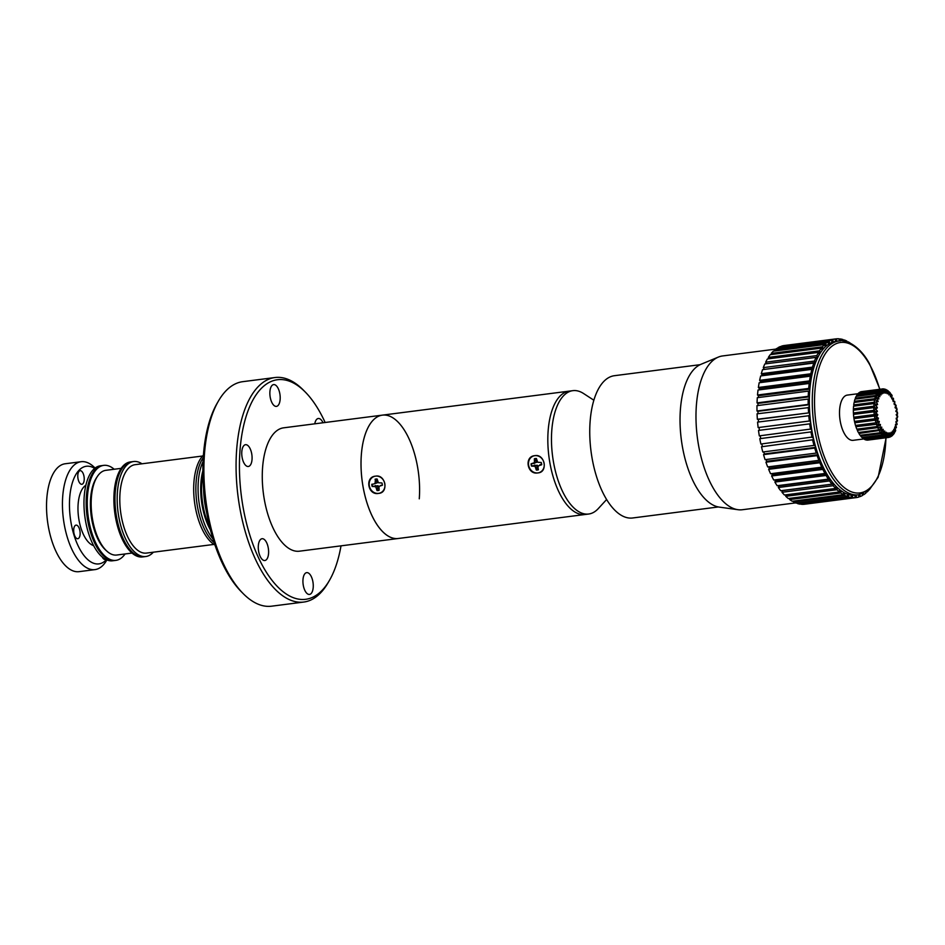 <?xml version="1.0" encoding="UTF-8"?>
<svg xmlns="http://www.w3.org/2000/svg" width="945" height="945" viewBox="0 0 945 945"><rect width="100%" height="100%" fill="white"/><g stroke="black" fill="none" stroke-linecap="round" stroke-linejoin="round"><path stroke-width="1.42" d="M419.273 498.818A62.181 28.433 82.7 0 0 382.371 415.138L283.63 427.825A62.181 28.433 82.7 0 0 262.592 467.503A62.181 28.433 82.7 0 0 299.494 551.183L398.235 538.496A62.181 28.433 82.7 0 1 361.333 454.817A62.181 28.433 82.7 0 1 382.371 415.138A62.181 28.433 82.7 0 0 361.073 467.421A62.181 28.433 82.7 0 0 385.962 534.551A62.181 28.433 82.7 0 0 398.235 538.496L585.038 514.493A62.181 28.433 82.7 0 1 572.764 510.548A62.181 28.433 82.7 0 0 585.038 514.493L588.688 514.021A62.181 28.433 82.7 0 0 598.303 508.575L606.619 499.515M203.246 457.675A47.888 21.889 82.7 0 0 196.111 481.962A47.888 21.889 82.7 0 0 214.172 542.631A47.888 21.889 82.7 0 1 196.111 481.962A47.888 21.889 82.7 0 1 203.246 457.675M203.045 461.562A47.888 21.889 82.7 0 0 198.308 481.678A47.888 21.889 82.7 0 0 212.991 538.933M202.868 473.256A46.766 21.381 82.7 0 0 201.757 481.702A46.766 21.381 82.7 0 0 209.861 527.664M202.856 470.858A44.569 20.377 82.7 0 0 200.919 482.718A44.569 20.377 82.7 0 0 210.451 529.98M203.588 488.931A51.739 23.649 82.7 0 0 206.589 512.32M329.462 580.372L328.116 582.687A113.176 51.739 -97.3 0 1 303.794 602.048A113.176 51.739 -97.3 0 1 281.468 594.866A113.176 51.739 -97.3 0 1 236.167 472.689A113.176 51.739 -97.3 0 1 274.936 377.539A113.176 51.739 -97.3 0 1 297.273 384.709A113.176 51.739 -97.3 0 1 303.369 390.108L305.259 392.021A110.695 50.605 82.7 0 0 299.293 386.741A110.695 50.605 82.7 0 0 240.006 450.34A110.695 50.605 82.7 0 0 283.831 592.279A110.695 50.605 82.7 0 0 329.462 580.372A110.695 50.605 82.7 0 0 341.015 545.856M274.936 377.539L242.759 381.674A113.176 51.739 82.7 0 0 218.437 401.023A113.176 51.739 82.7 0 0 243.184 593.602A113.176 51.739 82.7 0 0 248.133 598.09A113.176 51.739 82.7 0 0 249.279 599A113.176 51.739 82.7 0 0 250.449 599.851A113.176 51.739 82.7 0 0 271.617 606.182L303.794 602.048M258.328 545.726A10.986 5.02 -97.3 0 1 262.048 538.721A10.986 5.02 -97.3 0 1 268.557 553.498A10.986 5.02 -97.3 0 1 264.848 560.515A10.986 5.02 -97.3 0 1 258.328 545.726M269.916 391.596A10.986 5.02 -97.3 0 1 273.637 384.591A10.986 5.02 -97.3 0 1 280.145 399.369A10.986 5.02 -97.3 0 1 276.436 406.385A10.986 5.02 -97.3 0 1 269.916 391.596M314.768 423.832A10.986 5.02 -97.3 0 1 318.276 418.505A10.986 5.02 -97.3 0 1 323.025 422.769M302.979 579.639A10.986 5.02 -97.3 0 1 306.688 572.635A10.986 5.02 -97.3 0 1 313.208 587.412A10.986 5.02 -97.3 0 1 309.487 594.429A10.986 5.02 -97.3 0 1 302.979 579.639M241.802 451.71A10.986 5.02 -97.3 0 1 245.511 444.693A10.986 5.02 -97.3 0 1 252.031 459.483A10.986 5.02 -97.3 0 1 248.311 466.487A10.986 5.02 -97.3 0 1 241.802 451.71M325.151 422.498A110.695 50.605 82.7 0 0 305.259 392.021M243.184 593.602L241.294 591.7A110.695 50.605 -97.3 0 1 217.09 403.35L218.437 401.023M74.998 525.703A6.851 3.13 -97.3 0 1 76.037 525.125A6.851 3.13 -97.3 0 1 79.817 530.299A6.851 3.13 -97.3 0 1 78.837 538.13A6.851 3.13 -97.3 0 1 77.785 538.721A6.851 3.13 -97.3 0 1 74.017 533.535A6.851 3.13 -97.3 0 1 74.998 525.703M79.085 471.271A6.851 3.13 -97.3 0 1 80.136 470.693A6.851 3.13 -97.3 0 1 83.904 475.867A6.851 3.13 -97.3 0 1 82.924 483.698A6.851 3.13 -97.3 0 1 81.884 484.289A6.851 3.13 -97.3 0 1 78.104 479.103A6.851 3.13 -97.3 0 1 79.085 471.271M94.654 468.413A49.211 22.491 82.7 0 0 78.837 470.456A49.211 22.491 82.7 0 0 73.982 535.059A49.211 22.491 82.7 0 0 106.383 559.712M106.891 559.924L106.667 560.314A54.397 24.865 -97.3 0 1 103.277 564.98A54.397 24.865 -97.3 0 1 94.984 569.611A54.397 24.865 -97.3 0 1 65.04 528.503A54.397 24.865 -97.3 0 1 72.812 466.346A54.397 24.865 -97.3 0 1 81.116 461.715A54.397 24.865 -97.3 0 1 94.772 467.763L95.091 468.07M94.984 569.611L79.073 571.654A54.397 24.865 -97.3 0 1 49.128 530.558A54.397 24.865 -97.3 0 1 56.913 468.389A54.397 24.865 -97.3 0 1 65.205 463.759L81.116 461.715M93.638 545.643A31.09 14.21 -97.3 0 1 78.872 519.325A31.09 14.21 -97.3 0 1 83.916 486.888A31.09 14.21 -97.3 0 1 85.877 485.246M115.904 560.361L112.62 560.787A47.888 21.889 -97.3 0 1 86.255 524.593A47.888 21.889 -97.3 0 1 93.106 469.878A47.888 21.889 -97.3 0 1 100.406 465.802L102.603 465.519A47.888 21.889 82.7 0 0 87.767 486.285A47.888 21.889 82.7 0 0 91.937 536.5A47.888 21.889 82.7 0 0 114.817 560.503A47.888 21.889 -97.3 0 1 88.452 524.321A47.888 21.889 -97.3 0 1 95.303 469.594A47.888 21.889 -97.3 0 1 102.603 465.519L103.702 465.377A47.888 21.889 82.7 0 0 88.865 486.143A47.888 21.889 82.7 0 0 93.023 536.37A47.888 21.889 82.7 0 0 115.904 560.361A47.888 21.889 82.7 0 0 125.071 553.959M105.592 559.31A6.851 3.13 -97.3 0 1 105.096 559.464A6.851 3.13 -97.3 0 1 102.225 556.983M96.862 477.26A41.178 18.829 82.7 0 0 91.795 489.888A41.178 18.829 82.7 0 0 106.289 550.592M114.191 469.252A47.888 21.889 82.7 0 0 103.702 465.377M145.825 556.51L143.628 556.794A47.888 21.889 -97.3 0 1 115.81 512.048A47.888 21.889 -97.3 0 1 131.426 461.81A47.888 21.889 82.7 0 0 115.219 492.357A47.888 21.889 82.7 0 0 143.628 556.794L142.53 556.936A47.888 21.889 -97.3 0 1 114.711 512.19A47.888 21.889 -97.3 0 1 130.327 461.951L133.611 461.526A47.888 21.889 82.7 0 0 117.416 492.085A47.888 21.889 82.7 0 0 145.825 556.51A47.888 21.889 82.7 0 0 153.338 552.211M121.161 468.354L105.828 470.327A42.702 19.526 82.7 0 0 91.181 501.417A42.702 19.526 82.7 0 0 103.785 547.781A42.702 19.526 82.7 0 0 116.707 555.034L132.052 553.061M203.423 455.159A47.888 21.889 82.7 0 0 193.926 482.245A47.888 21.889 82.7 0 0 214.976 545.029M202.608 456.01L135.1 464.68A44.569 20.377 82.7 0 0 120.027 493.113A44.569 20.377 82.7 0 0 146.463 553.085L213.972 544.414M141.974 463.794A47.888 21.889 82.7 0 0 133.611 461.526M700.103 364.687L614.368 375.708A71.725 32.791 82.7 0 0 599.579 485.198A71.725 32.791 82.7 0 0 632.654 517.978L718.389 506.957M838.9 341.003L835.971 341.381A77.525 35.438 82.7 0 0 809.735 390.887A77.525 35.438 82.7 0 0 826.143 472.724A77.525 35.438 82.7 0 0 855.733 495.156L858.662 494.79A77.525 35.438 -97.3 0 1 829.072 472.346A77.525 35.438 -97.3 0 1 812.665 390.509A77.525 35.438 -97.3 0 1 838.9 341.003C844.428 338.924 859.418 344.866 869.518 363.79L879.889 389.234M858.166 393.699L847.334 395.093A22.798 10.419 82.7 0 0 839.621 409.657A22.798 10.419 82.7 0 0 844.452 433.72A22.798 10.419 82.7 0 0 853.146 440.323L863.765 438.952M775.798 349.107L722.606 355.946A77.525 35.438 82.7 0 0 718.342 357.092A77.525 35.438 82.7 0 0 696.111 409.965A77.525 35.438 82.7 0 0 712.778 487.301A77.525 35.438 82.7 0 0 737.962 509.698A77.525 35.438 82.7 0 0 742.368 509.733L795.56 502.894M737.962 509.698L719.322 507.122A72.552 33.169 -97.3 0 1 695.756 486.155A72.552 33.169 -97.3 0 1 680.152 413.78A72.552 33.169 -97.3 0 1 700.966 364.297L718.342 357.092M758.504 421.99L758.303 419.367L809.499 412.788L757.37 419.261A80.018 36.583 -97.3 0 1 757.075 413.815L809.227 407.543L809.144 404.732L808.199 404.425L757.004 411.004A80.018 36.583 -97.3 0 1 756.98 405.641L808.188 399.062L809.133 399.581L809.192 396.829L808.247 396.309L757.051 402.889A80.018 36.583 -97.3 0 1 757.311 397.68L808.507 391.1L809.44 391.821L809.641 389.163L808.707 388.442L757.512 395.022A80.018 36.583 -97.3 0 1 758.032 390.025L809.227 383.446L810.149 384.355L810.491 381.815L809.57 380.906L758.374 387.485A80.018 36.583 -97.3 0 1 759.166 382.749L810.361 376.169L811.247 377.256L811.72 374.87L810.834 373.783L759.638 380.362A80.018 36.583 -97.3 0 1 760.678 375.933L811.885 369.353L812.724 370.605L813.338 368.396L812.487 367.132L761.292 373.712A80.018 36.583 -97.3 0 1 762.568 369.649L813.775 363.069L814.566 364.475L815.299 362.467L814.495 361.049L763.3 367.629A80.018 36.583 -97.3 0 1 764.812 363.967L816.019 357.387L816.752 358.946L817.602 357.151L816.858 355.592L765.663 362.183A80.018 36.583 -97.3 0 1 767.387 358.958L818.583 352.379L819.256 354.056L820.201 352.509L819.528 350.831L768.332 357.411A80.018 36.583 -97.3 0 1 770.258 354.67L821.453 348.091L822.055 349.874L823.095 348.575L822.493 346.803L771.297 353.383A80.018 36.583 -97.3 0 1 773.388 351.15L824.583 344.571L825.103 346.437L826.237 345.421L825.717 343.555L774.51 350.134A80.018 36.583 -97.3 0 1 776.755 348.445L827.95 341.854L828.387 343.791L829.592 343.059L829.155 341.121L777.959 347.701A80.018 36.583 -97.3 0 1 780.322 346.567L831.517 339.987L831.86 341.96L833.124 341.511L832.781 339.538L781.574 346.118A80.018 36.583 -97.3 0 1 784.043 345.551L835.238 338.971L835.486 340.968L836.797 340.814L836.538 338.818L835.238 338.983A80.018 36.583 -97.3 0 0 832.781 339.538M758.008 413.697L757.949 411.311L809.144 404.732M757.949 411.311L757.004 411.004M808.199 404.425A80.018 36.583 -97.3 0 1 808.188 399.062M757.949 405.523L757.996 403.409L809.192 396.829M757.996 403.409L757.051 402.889M808.247 396.309A80.018 36.583 -97.3 0 1 808.507 391.1M758.303 397.561L758.445 395.742L809.641 389.163M758.445 395.742L757.512 395.022M808.707 388.442A80.018 36.583 -97.3 0 1 809.227 383.446M759.095 389.883L759.296 388.395L810.491 381.815M759.296 388.395L758.374 387.485M809.57 380.906A80.018 36.583 -97.3 0 1 810.361 376.169M760.3 382.595L760.524 381.449L811.72 374.87M760.524 381.449L759.638 380.362M810.834 373.783A80.018 36.583 -97.3 0 1 811.885 369.353M761.918 375.767L762.131 374.976L813.338 368.396M762.131 374.976L761.292 373.712M812.487 367.132A80.018 36.583 -97.3 0 1 813.775 363.069M763.95 369.471L815.299 362.467M764.103 369.046L763.3 367.629M758.303 419.367L757.37 419.261M759.414 430.306L759.048 427.471L810.255 420.891L758.138 427.577A80.018 36.583 -97.3 0 1 757.583 422.108L809.723 415.623L809.499 412.788M809.333 420.997A80.018 36.583 -97.3 0 1 808.778 415.516M759.048 427.471L758.138 427.577M835.699 488.14L837.211 487.951L835.9 486.663L835.663 488.435L784.468 495.015A80.018 36.583 -97.3 0 1 781.987 492.286L782.33 490.609L833.525 484.029L832.261 482.47L831.931 484.147L780.724 490.727A80.018 36.583 -97.3 0 1 778.349 487.514L778.774 485.954L829.97 479.375L828.765 477.579L828.34 479.139L777.144 485.718A80.018 36.583 -97.3 0 1 774.888 482.056L775.396 480.639L826.603 474.059L825.457 472.051L824.95 473.457L773.754 480.036A80.018 36.583 -97.3 0 1 771.64 475.973L772.23 474.709L823.438 468.129L822.374 465.92L821.784 467.173L770.588 473.752A80.018 36.583 -97.3 0 1 768.651 469.322L769.313 468.236L820.508 461.656L819.551 459.27L818.89 460.357L767.694 466.936A80.018 36.583 -97.3 0 1 765.946 462.199L766.678 461.29L817.874 454.71L817.012 452.171L816.279 453.08L765.084 459.66A80.018 36.583 -97.3 0 1 763.548 454.651L764.34 453.943L815.535 447.363L814.791 444.705L813.999 445.414L762.804 451.993A80.018 36.583 -97.3 0 1 761.493 446.784L813.539 439.685L812.913 436.944L760.879 444.032A80.018 36.583 -97.3 0 1 759.804 438.681L811.885 431.782L811.401 428.971L759.307 435.869A80.018 36.583 -97.3 0 1 758.492 430.424L810.609 423.738L810.255 420.891M810.515 429.29A80.018 36.583 -97.3 0 1 809.7 423.844M760.69 438.374L760.229 435.751M759.804 438.681L811.885 431.782M812.074 437.452A80.018 36.583 -97.3 0 1 810.999 432.101M762.332 446.276L761.8 443.914M761.493 446.784L813.539 439.685M813.999 445.414A80.018 36.583 -97.3 0 1 812.688 440.205M764.34 453.943L763.761 451.875M763.548 454.651L814.744 448.072L815.535 447.363M816.279 453.08A80.018 36.583 -97.3 0 1 814.744 448.072M766.678 461.29L766.076 459.53M765.946 462.199L817.141 455.62L817.874 454.71M818.89 460.357A80.018 36.583 -97.3 0 1 817.141 455.62M769.313 468.236L768.734 466.806M768.651 469.322L819.847 462.743L820.508 461.656M821.784 467.173A80.018 36.583 -97.3 0 1 819.847 462.743M772.23 474.709L771.711 473.61M771.64 475.973L822.835 469.393L823.438 468.129M824.95 473.457A80.018 36.583 -97.3 0 1 822.835 469.393M775.396 480.639L774.971 479.883M774.888 482.056L826.084 475.477L826.603 474.059M828.34 479.139A80.018 36.583 -97.3 0 1 826.084 475.477M778.349 487.514L829.545 480.934L829.97 479.375M831.931 484.147A80.018 36.583 -97.3 0 1 829.545 480.934M781.987 492.286L833.195 485.695L833.525 484.029M835.663 488.435A80.018 36.583 -97.3 0 1 833.195 485.695M839.562 491.294L840.991 491.116L839.656 490.089L839.514 491.955L788.307 498.535A80.018 36.583 -97.3 0 1 785.768 496.314L836.963 489.734L837.211 487.951M785.768 496.314L785.968 494.826M839.514 491.955A80.018 36.583 -97.3 0 1 836.963 489.734M843.448 493.656L844.818 493.479L843.472 492.747L843.424 494.672L792.229 501.252A80.018 36.583 -97.3 0 1 789.642 499.562L840.849 492.983L840.991 491.116M789.642 499.562L789.736 498.358M843.424 494.672A80.018 36.583 -97.3 0 1 840.849 492.983M847.334 495.192L848.669 495.026L847.322 494.578L847.37 496.55L796.174 503.13A80.018 36.583 -97.3 0 1 793.576 501.996L844.783 495.416L844.818 493.479M793.576 501.996L793.599 501.074M847.37 496.55A80.018 36.583 -97.3 0 1 844.783 495.416M851.173 495.889L852.484 495.723L851.15 495.57L851.303 497.566L800.108 504.146A80.018 36.583 -97.3 0 1 797.521 503.579L848.716 496.999L848.669 495.026M797.521 503.579L797.509 502.964M851.303 497.566A80.018 36.583 -97.3 0 1 848.716 496.999M854.918 495.735L856.217 495.57L854.918 495.723L855.166 497.72L803.971 504.299A80.018 36.583 -97.3 0 1 801.431 504.299L852.638 497.72L852.484 495.723M855.166 497.72A80.018 36.583 -97.3 0 1 852.638 497.72M805.27 504.146L856.465 497.566L856.217 495.57M859.761 494.613L858.592 495.026L858.934 496.999A80.018 36.583 -97.3 0 1 856.465 497.566M858.887 496.716L860.198 496.55L859.855 494.589M862.23 493.94L862.561 495.416A80.018 36.583 -97.3 0 1 860.198 496.55M862.431 494.849L863.754 494.684L863.482 493.455M865.797 492.274L865.998 492.983A80.018 36.583 -97.3 0 1 863.754 494.684M866.081 492.097L867.002 491.506M869.093 489.876A80.018 36.583 -97.3 0 1 867.12 491.967M848.279 342.244L847.5 341.96M848.279 341.866A80.018 36.583 -97.3 0 1 850.24 343.106M844.369 341.145L844.334 339.987A80.018 36.583 -97.3 0 1 846.933 341.121L846.921 341.771M844.334 339.987L843.011 340.165M840.554 340.861L840.412 338.971A80.018 36.583 -97.3 0 1 842.987 339.538L843.034 340.956M840.412 338.971L839.101 339.137M836.538 338.818A80.018 36.583 -97.3 0 1 839.077 338.818L839.231 340.814L839.951 340.897M831.813 341.677L833.124 341.511M829.155 341.121A80.018 36.583 -97.3 0 1 831.517 339.987M828.257 343.224L829.592 343.059M825.717 343.555A80.018 36.583 -97.3 0 1 827.95 341.854M824.867 345.587L826.237 345.421M774.746 350.973L774.51 350.134M822.493 346.803A80.018 36.583 -97.3 0 1 824.583 344.571M821.678 348.764L823.095 348.575M771.675 354.493L771.297 353.383M819.528 350.831A80.018 36.583 -97.3 0 1 821.453 348.091M818.713 352.698L820.201 352.509M768.876 358.769L768.332 357.411M816.858 355.592A80.018 36.583 -97.3 0 1 818.583 352.379M766.383 363.766L817.602 357.151M766.395 363.731L765.663 362.183M814.495 361.049A80.018 36.583 -97.3 0 1 816.019 357.387M808.566 412.681A80.018 36.583 -97.3 0 1 808.282 407.236M895.458 426.443L895.517 424.411L896.25 427.837A22.798 10.419 82.7 0 0 896.403 427.294L895.848 427.719L896.403 427.294L895.517 424.411L896.994 424.636A22.798 10.419 82.7 0 0 897.1 424.021L896.014 421.411L897.431 421.08A22.798 10.419 82.7 0 0 897.478 420.419L896.238 418.151L897.549 417.288A22.798 10.419 82.7 0 0 897.537 416.591L896.167 414.737L897.337 413.355A22.798 10.419 82.7 0 0 897.266 412.646L895.813 411.264L896.805 409.421A22.798 10.419 82.7 0 0 896.687 408.724L895.187 407.85L895.978 405.582A22.798 10.419 82.7 0 0 895.801 404.921L894.313 404.59L894.868 401.979A22.798 10.419 82.7 0 0 894.643 401.365L893.202 401.59L893.509 398.719A22.798 10.419 82.7 0 0 893.238 398.164L891.903 398.932L891.95 395.884A22.798 10.419 82.7 0 0 891.655 395.423L890.45 396.711L890.237 393.569A22.798 10.419 82.7 0 0 889.906 393.203L888.879 394.975L888.418 391.844A22.798 10.419 82.7 0 0 888.076 391.596L886.221 389.907M888.076 391.596L887.249 393.781L885.855 390.876M888.418 391.844L887.544 390.876L888.418 391.844M888.879 394.975L888.536 392.683M889.906 393.203L888.205 391.478M890.237 393.569L889.469 392.884L890.237 393.569M890.45 396.711L890.308 394.644M891.655 395.423L891.289 394.278L892.139 395.577M891.95 395.884L891.277 395.506M893.238 398.164L893.521 400.692M891.903 398.932L891.265 396.853M893.509 398.719L892.907 398.672L893.509 398.719M893.202 401.59L892.765 399.936M894.643 401.365L894.738 403.893M894.313 404.59L894.053 403.432M894.714 403.574L896.238 405.807M895.978 405.582L895.423 406.208L895.978 405.582M895.187 407.85L895.08 407.212M896.687 408.724L895.742 407.59L896.687 408.724M896.805 409.421L896.238 410.354L896.805 409.421M897.266 412.646L896.451 411.784L897.266 412.646M897.337 413.355L896.734 414.595L897.337 413.355M897.537 416.591L896.817 416.024L897.537 416.591M896.876 418.789L897.715 416.261M896.238 418.151L896.285 419.167M897.478 420.419L896.84 420.171L897.478 420.419M897.431 421.08L896.829 418.647M896.014 421.411L896.037 422.947M897.1 424.021L896.51 424.116M896.994 424.636L896.569 422.131M894.572 429.526L894.75 427.069L896.25 427.837M895.671 430.424L894.75 427.069L894.868 430.885L895.423 430.129A22.798 10.419 82.7 0 1 895.21 430.589L895.033 431.924L895.659 430.53M894.041 431.511L893.746 429.302L895.21 430.589M892.612 434.913L893.923 432.798A22.798 10.419 82.7 0 0 894.171 432.444L893.592 433.507L893.746 429.302M891.289 434.216L892.21 434.062M892.659 433.495L892.529 431.026L893.923 432.798M891.985 434.121L892.068 435.515L892.694 434.168L892.529 431.026M891.241 435.621L892.694 434.168A22.798 10.419 82.7 0 1 892.411 434.416L890.946 436.472M891.064 434.901L891.147 432.219L892.411 434.416M891.3 433.72L891.229 435.952L891.052 435.255L890.757 436.708L889.103 437.334L890.733 435.373A22.798 10.419 82.7 0 0 891.052 435.255L891.147 432.219M866.612 439.886L866.683 440.086A24.464 11.186 82.7 0 0 867.982 440.086L888.454 437.452L889.269 435.657L889.399 436.507L889.623 432.822L890.733 435.373M866.683 440.086L887.154 437.452L888.938 435.657A22.798 10.419 82.7 0 0 889.269 435.657L889.623 432.822M887.473 435.633L888.016 432.822L888.938 435.657M864.569 439.023L864.675 439.472A24.464 11.186 82.7 0 0 865.998 439.957L886.481 437.334L888.016 432.822M887.875 434.617L887.414 435.373A22.798 10.419 82.7 0 1 887.083 435.255L885.158 436.838L885.016 436.247M885.595 434.972L886.375 432.219L887.083 435.255M862.572 437.464L862.679 438.137A24.464 11.186 82.7 0 0 863.99 439.106L884.473 436.472L886.375 432.219M862.679 438.137L883.162 435.503L885.217 434.168A22.798 10.419 82.7 0 0 885.548 434.405M883.658 433.708L884.744 431.026L885.217 434.168M860.682 435.232L860.741 436.129A24.464 11.186 82.7 0 0 862.017 437.535L882.488 434.901L884.744 431.026M860.741 436.129L881.224 433.495L883.398 432.444A22.798 10.419 82.7 0 0 883.717 432.798M881.673 431.877L883.173 429.29L883.398 432.444M881.13 432.113L883.173 429.29M858.958 432.408L858.934 433.495L881.673 430.117A22.798 10.419 82.7 0 0 881.98 430.577M879.63 429.479L881.72 427.069L881.673 430.117M879.441 429.514L881.72 427.069M857.446 429.089L857.316 430.341L880.114 427.282A22.798 10.419 82.7 0 0 880.386 427.825M857.316 430.341A24.464 11.186 82.7 0 0 858.367 432.491L878.85 429.857A24.464 11.186 -97.3 0 1 877.799 427.707L877.964 426.431L877.326 426.526L878.992 424.636L880.421 424.411L880.114 427.282M877.362 426.526L880.421 424.411M856.158 425.581L875.991 422.805L855.508 425.439L855.922 426.727L878.755 424.01A22.798 10.419 82.7 0 0 878.992 424.636M855.922 426.727A24.464 11.186 82.7 0 0 856.82 429.16L877.303 426.538A24.464 11.186 -97.3 0 1 876.405 424.092L876.641 422.947L879.311 421.411L878.755 424.01M855.142 421.801L874.964 418.789L854.481 421.411L854.8 422.793L875.271 420.159A24.464 11.186 -97.3 0 0 875.991 422.805L877.834 421.08L879.311 421.411M854.422 417.832L874.893 415.198L874.255 414.595L853.784 417.229L853.985 418.647L874.456 416.013A24.464 11.186 -97.3 0 0 874.964 418.789L876.948 417.277L878.437 418.151L875.625 419.167L875.271 420.159L877.645 420.407A22.798 10.419 82.7 0 0 877.834 421.08M854.008 413.804L874.491 411.169L873.889 410.354L853.406 412.989L853.489 414.406L873.971 411.784A24.464 11.186 -97.3 0 0 874.255 414.595L876.358 413.355L877.81 414.737L874.893 415.198L874.456 416.013L876.818 416.58A22.798 10.419 82.7 0 0 876.948 417.277M853.937 409.835L874.408 407.212L873.865 406.208L853.382 408.842L853.359 410.224L873.83 407.59A24.464 11.186 -97.3 0 0 873.889 410.354L876.098 409.421L877.456 411.264L873.971 411.784L876.287 412.634A22.798 10.419 82.7 0 0 876.358 413.355M854.185 406.055L874.668 403.42L874.196 402.275L853.713 404.909L854.185 406.055L853.559 406.196L874.042 403.562A24.464 11.186 -97.3 0 0 873.865 406.208L876.145 405.594L877.397 407.85L873.83 407.59L876.074 408.712A22.798 10.419 82.7 0 0 876.098 409.421M853.713 404.909A24.464 11.186 82.7 0 1 854.115 402.476L874.597 399.841A24.464 11.186 -97.3 0 0 874.196 402.275L876.535 401.991L877.61 404.59L874.042 403.562L876.192 404.921A22.798 10.419 82.7 0 0 876.145 405.594M887.249 393.781L886.54 390.757A22.798 10.419 82.7 0 0 886.209 390.639L885.607 393.179L884.685 390.356A22.798 10.419 82.7 0 0 884.355 390.356L884 393.179L882.89 390.639A22.798 10.419 82.7 0 0 882.571 390.757L882.488 393.781L881.212 391.596A22.798 10.419 82.7 0 0 880.929 391.844L881.094 394.975L879.712 393.203A22.798 10.419 82.7 0 0 879.452 393.569L879.878 396.699L878.413 395.423A22.798 10.419 82.7 0 0 878.212 395.884L878.874 398.932L877.385 398.164A22.798 10.419 82.7 0 0 877.22 398.719L874.857 398.672L875.224 399.889L878.106 401.59L875.294 399.936M886.54 390.757L885.548 389.541M886.209 390.639L884.213 389.056M885.607 393.179L883.858 388.927L861.757 391.608M884.355 390.356L882.24 388.927A24.464 11.186 -97.3 0 1 883.54 388.927M884 393.179L882.76 389.742L882.89 390.639L881.602 389.056L861.119 391.691A24.464 11.186 82.7 0 0 859.879 392.175L859.879 392.47M882.571 390.757L880.362 389.541L859.879 392.175M882.488 393.781L880.327 390.876M880.929 391.844L878.637 390.876L858.154 393.51A24.464 11.186 82.7 0 1 859.288 392.541L879.76 389.919L881.212 391.596M881.071 428.286L881.709 428.203M881.685 429.538L879.441 429.821M892.009 433.708L891.3 433.802M886.871 434.369L885.89 434.499M885.737 434.924L886.965 434.771M885.099 436.177L886.658 435.976M885.052 436.413L886.398 436.247M864.675 439.472L885.158 436.838A24.464 11.186 -97.3 0 0 886.481 437.334M879.441 429.632L879.417 430.873A24.464 11.186 -97.3 0 0 880.598 432.68L860.115 435.302A24.464 11.186 82.7 0 1 858.934 433.495M854.8 422.793A24.464 11.186 82.7 0 0 855.508 425.439M853.985 418.647A24.464 11.186 82.7 0 0 854.481 421.411M853.489 414.406A24.464 11.186 82.7 0 0 853.784 417.229M853.359 410.224A24.464 11.186 82.7 0 0 853.406 412.989M853.559 406.196A24.464 11.186 82.7 0 0 853.382 408.842M854.374 401.306A24.464 11.186 82.7 0 1 855.001 399.144L875.472 396.522A24.464 11.186 -97.3 0 0 874.857 398.672L854.374 401.306L854.717 402.393M878.212 395.884L875.838 395.506L855.355 398.14L855.568 399.073M855.355 398.14A24.464 11.186 82.7 0 1 856.182 396.333L876.653 393.699L878.413 395.423M879.452 393.569L877.114 392.884L856.631 395.518L856.737 396.262M856.631 395.518A24.464 11.186 82.7 0 1 857.623 394.112L878.094 391.478L879.712 393.203M881.094 394.975L879.559 392.553M879.878 396.699L878.035 394.443M878.555 394.809L876.653 393.699A24.464 11.186 -97.3 0 0 875.838 395.506L876.074 396.593M878.874 398.932L876.133 396.853M877.385 398.164L875.472 396.522L876.606 396.9M378.591 493.384C367.888 495.652 364.593 476.788 375.555 476.15C385.643 474.071 388.974 492.936 378.591 493.384M377.138 488.104A4.808 4.252 -109.8 0 0 377.929 488.506M537.882 472.902C527.192 475.17 523.896 456.317 534.858 455.667C544.946 453.6 548.265 472.465 537.882 472.902M593.2 399.794L583.514 393.486A62.181 28.433 82.7 0 0 572.835 390.663L569.173 391.135A62.181 28.433 82.7 0 0 547.876 443.406A62.181 28.433 82.7 0 0 572.764 510.548A62.181 28.433 82.7 0 1 547.876 443.406A62.181 28.433 82.7 0 1 569.173 391.135L382.371 415.138M592.633 399.369L593.826 400.231M572.835 390.663A62.181 28.433 82.7 0 0 551.526 442.945A62.181 28.433 82.7 0 0 576.426 510.076A62.181 28.433 82.7 0 0 588.688 514.021M379.063 490.101A5.705 5.056 70.2 0 1 377.291 490.29L378.024 485.706L372.578 486.403A5.705 5.056 70.2 0 1 372.283 485.317A5.705 5.056 70.2 0 1 372.188 484.218M375.366 479.316L375.13 483.167L373.818 484.005L377.492 482.706L375.366 479.316A5.705 5.056 70.2 0 1 377.126 479.044M372.578 486.403L375.767 486.781L377.02 490.526A5.859 5.186 -109.8 0 0 379.099 490.266L379.016 486.356L382.335 485.257A5.859 5.186 -109.8 0 0 381.934 482.966L378.378 482.753L377.114 478.997A5.859 5.186 -109.8 0 0 375.047 479.269M382.453 485.139L380.469 485.506M377.043 481.04L375.437 481.501M377.492 482.706L375.13 483.167M375.578 485.553L374.22 486.309M378.024 485.706L375.767 486.781M378.213 487.714L376.63 488.281M373.818 484.005L371.798 484.265A5.859 5.186 -109.8 0 0 372.212 486.569M384.828 483.769A8.788 7.773 70.2 0 1 378.579 493.384A8.788 7.773 70.2 0 1 369.318 485.765A8.788 7.773 70.2 0 1 375.555 476.138A8.788 7.773 70.2 0 1 384.828 483.769M538.366 469.63A5.705 5.056 70.2 0 1 536.595 469.819L537.315 465.235L531.881 465.932A5.705 5.056 70.2 0 1 531.586 464.845A5.705 5.056 70.2 0 1 531.492 463.747M533.169 463.499L536.795 462.235L534.669 458.833A5.705 5.056 70.2 0 1 536.417 458.573M538 467.551L538.307 465.885L541.639 464.786A5.859 5.186 -109.8 0 0 541.237 462.495L537.681 462.27L536.417 458.526A5.859 5.186 -109.8 0 0 534.35 458.786L534.433 462.696L531.102 463.794A5.859 5.186 -109.8 0 0 531.503 466.086L535.059 466.298L536.323 470.055A5.859 5.186 -109.8 0 0 538.39 469.783L538 467.551M541.745 464.668L539.772 465.023M540.883 464.302L539.619 465.046M536.335 460.569L534.74 461.03M536.795 462.235L534.433 462.696M534.563 463.31L533.122 463.534M534.882 465.07L533.523 465.826M537.315 465.235L535.059 466.298M537.516 467.243L535.933 467.81M544.119 463.298A8.788 7.773 70.2 0 1 537.882 472.913A8.788 7.773 70.2 0 1 528.621 465.283A8.788 7.773 70.2 0 1 534.858 455.667A8.788 7.773 70.2 0 1 544.119 463.298M879.689 389.257A75.872 34.681 82.7 0 0 869.53 364.416A75.872 34.681 82.7 0 0 820.165 364.404A75.872 34.681 82.7 0 0 830.962 471A75.872 34.681 82.7 0 0 885.926 437.783M892.068 435.515A24.464 11.186 -97.3 0 1 891.135 436.33M888.454 437.452A24.464 11.186 -97.3 0 1 887.154 437.452L887.036 437.086M884.473 436.472A24.464 11.186 -97.3 0 1 883.162 435.503L883.032 434.688M882.488 434.901A24.464 11.186 -97.3 0 1 881.224 433.495L881.153 432.456M878.437 418.151L877.645 420.407M877.81 414.737L876.818 416.58M877.456 411.264L876.287 412.634M877.397 407.85L876.074 408.712M877.61 404.59L876.192 404.921M876.629 401.365A22.798 10.419 82.7 0 0 876.535 401.991M877.22 398.719L878.106 401.59M880.35 390.002L880.362 389.541A24.464 11.186 -97.3 0 1 881.602 389.056M877.232 393.77L877.114 392.884A24.464 11.186 -97.3 0 1 878.094 391.478M878.673 391.549L878.637 390.876A24.464 11.186 -97.3 0 1 879.76 389.919M858.662 494.79L869.577 489.451L878.141 477.26L886.126 437.759M888.347 391.029L887.119 390.131M888.867 393.663L888.524 391.324M890.332 393.037L889.304 391.903M890.556 395.518L890.391 393.179M895.706 407.389L896.226 405.889M896.451 407.708L895.742 407.295M897.065 409.776L896.758 408.134M897.277 411.949L896.415 411.122L897.029 409.988M897.573 413.851L897.407 412.197M897.679 416.154L896.793 414.949L897.431 414.276M894.407 432.869L894.1 430.518M894.36 433.141L893.486 434.381M892.919 434.735L892.789 432.397M892.73 435.232L891.548 436.224M885.477 435.61L886.02 434.168M883.457 434.216L884.071 433.141M886.197 389.623L884.721 389.092M880.149 393.144L879.263 392.01"/></g></svg>
